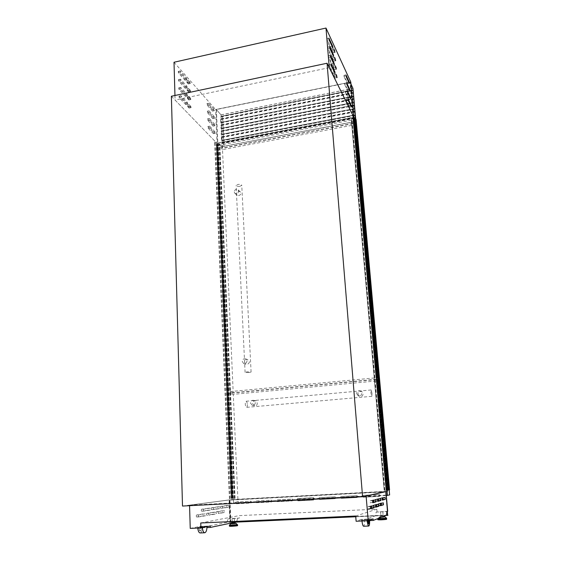 <?xml version="1.0" encoding="UTF-8"?>
<svg xmlns="http://www.w3.org/2000/svg" width="561" height="561" viewBox="0 0 561 561"><rect width="100%" height="100%" fill="white"/><g stroke="black" fill="none" stroke-linecap="round" stroke-linejoin="round"><path stroke-width="0.42" stroke-dasharray="2.81 2.1" d="M232.051 498.434L235.087 498.259L232.051 498.434L217.093 144.268L214.646 142.073L216.756 144.247L215.943 144.486L217.345 145.923L217.892 145.804L216.497 144.612L219.793 143.889L217.093 144.268M232.71 498.392L217.682 144.226M217.78 145.776L232.745 498.287L217.794 145.888M216.497 144.612L231.37 498.456L216.511 144.64M235.031 498.266L219.744 143.875L235.024 498.266M234.414 498.301L219.19 143.946M233.362 498.357L218.257 144.135L233.376 498.357M232.85 498.392L217.801 144.135L232.85 498.385M232.31 498.413L217.324 144.296M230.76 498.505L215.943 144.486M232.254 498.308L217.345 145.923M235.073 498.259L219.779 143.932M235.087 498.259L219.793 143.889M234.849 498.28L219.575 143.882M234.624 498.287L219.372 143.925M233.138 498.364L218.061 144.191M233.011 498.385L217.941 144.065M232.815 498.392L217.766 144.1M229.73 498.729L214.912 142.024M229.428 498.743L214.646 142.073M386.22 490.328L384.166 490.251L389.565 489.851M386.487 490.132L353.262 118.413L351.235 118.932L354.811 118.308L355.485 119.752L356.13 119.668M387.181 490.09L353.879 118.371L353.262 118.413M353.886 118.371L352.771 115.713M386.739 490.118L353.486 118.448M386.038 490.153L352.876 118.595L386.031 490.153M351.27 118.911L384.201 490.251L351.277 118.911M351.235 118.932L384.166 490.251L351.242 118.939M389.053 489.893L355.695 119.795M387.378 490.09L354.04 118.266M386.466 490.139L353.241 118.371M386.241 490.153L353.044 118.413M386.305 490.139L353.114 118.553M384.622 490.23L351.635 118.813M384.369 490.244L351.417 118.855M384.243 490.244L351.312 118.967M211.111 508.785L211.42 507.782L217.563 506.863L217.633 508.729L211.49 509.683L211.111 508.785M213.236 508.673L213.545 507.67L219.646 506.758L219.716 508.624L213.615 509.57L213.236 508.673M220.41 507.368L220.704 506.394L226.49 505.531L226.56 507.34L220.775 508.238L220.41 507.368M222.479 507.263L222.773 506.288L228.523 505.426L228.593 507.235L222.843 508.133L222.479 507.263M196.196 516.071L196.546 515.005L203.292 513.897L203.348 515.854L196.609 517.004L196.196 516.071M198.412 515.966L198.762 514.9L205.466 513.792L205.529 515.755L198.818 516.905L198.412 515.966M206.406 514.36L206.736 513.329L213.068 512.291L213.131 514.185L206.799 515.271L206.406 514.36M208.566 514.255L208.888 513.231L215.186 512.186L215.256 514.086L208.958 515.166L208.566 514.255M216.006 512.754L216.308 511.758L222.275 510.776L222.338 512.621L216.378 513.638L216.006 512.754M218.103 512.649L218.404 511.653L224.337 510.678L224.4 512.516L218.474 513.532L218.103 512.649M201.217 510.286L201.56 509.248L208.089 508.273L208.152 510.194L201.623 511.211L201.217 510.286M203.405 510.18L203.741 509.143L210.228 508.168L210.298 510.089L203.804 511.106L203.405 510.18M372.595 502.256L370.323 502.873L370.155 500.791L373.472 499.935L373.668 500.391M377.546 500.917L375.337 501.513L375.169 499.5L378.282 498.701L378.465 499.143M382.181 499.662L380.035 500.244L379.867 498.287L382.791 497.537L382.967 497.972M370.428 508.196L368.135 508.897L367.96 506.765L371.389 505.77L371.606 506.317M375.54 506.632L373.31 507.312L373.135 505.258L376.347 504.325L376.55 504.851M380.323 505.173L378.156 505.833L377.988 503.848L380.996 502.965L381.192 503.483M231.749 522.915L234.47 522.621M231.616 523.616L235.248 523.385M232.843 518.673L234.295 518.525L232.843 518.673M232.324 522.838L234.477 522.698M382.399 516.036L380.141 516.267L382.399 516.036M384.061 516.828L381.753 517.067M381.487 511.835L382.819 511.702L381.487 511.835M382.258 516.085L380.926 516.225L382.258 516.085M199.4 527.003L200.81 526.716L200.137 528.525L199.4 527.003L199.842 526.982L200.586 528.504L201.259 526.695L202.465 526.379C202.395 530.201 201.644 532.389 200.214 532.95M197.767 528.055L197.717 527.347L198.489 527.186C198.692 529.584 199.26 530.825 200.179 530.93C201.14 530.559 201.651 529.093 201.715 526.534M368.689 520.545L368.689 519.423L367.96 519.689L368.135 520.734M171.378 96.247L217.016 143.357L232.065 499.542L387.462 491.254M182.5 506.057L232.065 499.542M387.7 511.281L376.101 512.095L375.807 515.657L386.571 515.18M375.807 515.657L361.431 520.931L369.615 520.58M376.101 512.095L386.817 511.604M361.431 520.931L361.305 519.395L373.051 518.883M367.953 521.344L368.184 519.444L369.531 519.1L364.405 519.325L361.894 520.236L367.96 519.689M368.184 519.444L368.689 519.423M361.305 519.395L356.116 521.246M353.942 117.312L217.016 143.357L353.942 117.312M353.949 117.438L387.363 490.146M236.651 521.884L227.016 522.312L199.968 527.88L206.974 527.578M227.016 522.312L227.983 518.904L229.772 518.56L229.042 499.942L385.898 491.597M190.235 528.385L199.919 526.435L199.968 527.88M229.007 499.984L189.555 505.18L189.569 505.692M189.555 505.18L366.102 495.945L385.898 491.59M189.597 505.131L229.042 499.942M377.048 511.772L376.824 509.157L239.21 515.629L239.316 518.119L229.772 518.56M227.983 518.904L239.316 518.119M236.791 521.365L237.584 518.462M199.919 526.435L210.326 525.98M202.353 527.628L202.318 527.144L197.717 527.347M202.318 527.144L207.002 526.183L207.009 526.667M202.465 526.379L207.002 526.183M201.259 526.695L200.81 526.716M202.156 526.513C202.1 529.079 201.588 530.538 200.628 530.909C199.702 530.811 199.141 529.563 198.938 527.172L199.842 526.982M198.938 527.172L198.489 527.186M355.702 516.022L376.824 509.157M200.747 522.978L239.21 515.629M189.597 505.18L229.042 499.984M364.405 519.325C364.629 523.371 364.377 525.671 363.633 526.239M361.971 521.001L361.894 520.236M369.531 519.1L369.601 520.201M367.175 520.776L367.097 520.012M369.145 519.248L369.201 520.349M367.595 520.755L367.49 519.865M367.455 519.71L367.63 520.755M368.647 519.269L368.703 520.545M368.36 523.686L368.149 523.897C367.651 523.771 367.266 522.438 366.985 519.886M353.43 96.275L221.42 122.403L221.272 118.967L220.648 119.626L220.782 122.691L220.578 119.465L221.202 118.813L221.097 116.33L351.354 90.391L353.823 117.943L355.358 117.649L355.828 122.873L222.549 147.943L222.324 142.929L223.72 142.662L222.535 115.98L352.841 89.942L355.344 121.513L355.358 117.649M353.823 117.943L354.159 121.723L223.881 146.295L223.72 142.662L353.823 117.943M354.559 108.729L221.897 134.233L221.504 140.643L221.441 137.613L222.058 136.898L222.212 140.376L355.12 114.991M222.058 136.898L354.797 111.373M221.953 134.359L221.798 130.895L354.229 105.124M221.42 122.403L221.462 124.766L220.838 125.44L221.048 128.672L220.915 125.594L221.532 124.921L221.686 128.371L353.991 102.488M221.532 124.921L353.668 98.897M221.272 118.967L353.114 92.698M353.255 117.438L350.099 82.172L216.202 109.395L217.64 143.237L353.255 117.438L356.081 123.097L222.451 148.216L217.64 143.237M217.808 143.027L353.044 117.291L349.924 82.39L216.385 109.535L217.808 143.027L222.549 147.943M222.451 148.216L220.978 114.844L216.202 109.395M350.955 84.024L350.099 82.172M220.978 114.844L352.946 88.336M355.688 118.785L356.081 123.097M354.201 121.8L351.375 90.265L222.598 116.057L223.951 146.365L354.159 121.723M355.828 122.873L353.044 117.291M222.212 140.376L222.254 142.775L221.63 143.504L221.77 146.702L221.7 143.658L222.324 142.929M222.163 140.25L355.078 114.858L222.163 140.25M221.686 128.371L221.728 130.741L221.104 131.435L221.244 134.612L221.174 131.59L221.798 130.895M221.16 116.457L221.09 114.9L216.385 109.535M221.09 114.9L352.729 88.463L349.924 82.39M352.729 88.463L352.876 90.09M220.782 122.691L353.128 96.506M220.718 122.614L353.086 96.422M220.648 119.626L352.841 93.315M220.845 116.716L352.736 90.321M220.901 116.891L352.771 90.503M221.104 116.583L352.855 90.216M221.202 118.813L353.065 92.53M220.578 119.465L352.792 93.14M221.048 128.672L353.689 102.74M220.978 128.602L353.647 102.656M220.915 125.594L353.395 99.528M221.111 122.67L353.29 96.513M221.16 122.838L353.332 96.702M221.364 122.529L353.409 96.401M221.462 124.766L353.619 98.729M220.838 125.44L353.353 99.36M221.307 134.682L354.25 108.995M221.244 134.612L354.208 108.911M221.174 131.59L353.963 105.777M221.371 128.644L353.851 102.74M221.427 128.82L353.893 102.922M221.623 128.497L353.97 102.614M221.728 130.741L354.18 104.956M221.104 131.435L353.914 105.608M221.574 140.72L354.818 115.278M221.504 140.643L354.776 115.201M221.441 137.613L354.524 112.046M221.637 134.64L354.412 108.988M221.686 134.815L354.454 109.171M221.89 134.493L354.538 108.862M221.988 136.744L354.748 111.204M221.364 137.459L354.475 111.877M221.84 146.772L355.386 121.59M221.77 146.702L355.344 121.513M221.7 143.658L355.092 118.343M221.897 140.671L354.98 115.264M221.953 140.839L355.022 115.447M222.156 140.509L355.099 115.131M222.254 142.775L355.309 117.487M221.63 143.504L355.043 118.175M250.872 503.007L251.651 502.067L250.788 501.211L236.16 501.976C235.157 502.635 235.185 503.224 236.244 503.764L250.823 503.021L251.58 502.074L250.718 501.218L236.083 501.983C235.08 502.642 235.108 503.238 236.167 503.771L250.802 503.021M271.468 501.948L272.246 500.994L271.37 500.132L256.51 500.91C255.493 501.576 255.528 502.172 256.608 502.712L271.419 501.955L272.183 501.008L271.3 500.146L256.44 500.924C255.423 501.583 255.458 502.186 256.538 502.719L271.398 501.955M292.344 500.875L293.172 499.907L292.274 499.038L277.176 499.83C276.152 500.496 276.187 501.106 277.288 501.646L292.344 500.875L293.108 499.921L292.211 499.052L277.113 499.837C276.089 500.51 276.124 501.113 277.225 501.653L292.323 500.875M379.397 496.38L380.253 495.384L379.278 494.486L363.177 495.335C362.111 496.029 362.168 496.653 363.353 497.2L379.439 496.373L380.218 495.391L379.236 494.5L363.135 495.342C362.069 496.036 362.125 496.66 363.311 497.214L379.474 496.366M357.105 497.53L357.96 496.541L356.999 495.658L341.165 496.485C340.106 497.172 340.162 497.789 341.319 498.336L357.147 497.523L357.911 496.555L356.957 495.665L341.116 496.492C340.057 497.179 340.106 497.796 341.27 498.35L357.182 497.523M335.19 498.666L336.018 497.684L335.078 496.801L319.497 497.614C318.452 498.294 318.501 498.911 319.637 499.458L335.19 498.666L335.969 497.691L335.029 496.808L319.44 497.628C318.396 498.308 318.445 498.918 319.588 499.465L335.162 498.666M313.094 497.768L314.244 498.862L313.276 500.068L297.884 500.861C296.481 500.181 296.432 499.416 297.73 498.575L313.438 497.712L298.094 498.512C296.797 499.353 296.853 500.117 298.256 500.798L313.62 500.005L314.581 498.806L313.438 497.712M313.627 499.767L314.426 498.806L313.508 497.93L298.172 498.729C297.134 499.409 297.176 500.012 298.298 500.559L313.234 499.844L297.87 500.636C296.748 500.089 296.706 499.479 297.744 498.799L313.108 498L314.027 498.876L313.655 499.767M297.744 498.799L298.186 498.729L297.744 498.799M387.518 511.344L385.758 491.597L229.281 499.921L230.213 522.375L235.438 522.137M386.024 491.534L229.281 499.921M229.821 499.851L230.753 522.256L230.213 522.375M355.765 516.765L385.961 515.419M230.753 522.256L388.135 515.229M387.293 511.429L385.547 491.843L229.491 500.132L230.403 522.137L236.658 521.856M355.744 516.534L386.578 515.152M387.616 515.026L385.547 491.843M385.779 491.794L229.491 500.132M229.954 500.075L230.866 522.039L230.403 522.137M230.866 522.039L236.679 521.779M355.737 516.45L386.578 515.075M257.254 403.022C257.31 405.063 256.412 405.989 254.568 405.799L252.457 403.45C252.892 401.487 254.056 400.624 255.942 400.849L257.254 403.022M250.494 403.036L252.233 405.323C254.098 405.505 255.129 404.6 255.325 402.602L253.628 400.33C251.749 400.112 250.704 401.017 250.494 403.036M357.862 394.039L359.475 396.269C361.782 396.915 362.974 396.017 363.051 393.577L361.859 391.543C359.699 390.898 358.367 391.732 357.862 394.039M356.607 393.542L358.044 395.708C360.295 396.311 361.557 395.435 361.831 393.072L360.457 390.94C358.191 390.281 356.908 391.143 356.607 393.542M372.048 393.401L371.81 396.332L370.87 392.882L371.116 389.958L372.048 393.401M247.338 404.509C247.373 406.178 247.12 407.125 246.581 407.349C245.9 407.216 245.473 406.129 245.29 404.088C245.262 402.419 245.508 401.473 246.048 401.248C246.735 401.388 247.163 402.475 247.338 404.509M389.173 489.935L379.313 380.702L233.278 394.341L238.053 502.803L389.622 494.928M387.069 491.345L377.055 379.453L228.986 393.352L233.685 503.441L386.382 495.531M379.313 380.702L377.055 379.453M233.278 394.341L228.986 393.352M238.053 502.803L233.685 503.441M249.4 361.81C249.175 363.255 248.285 364.11 246.714 364.384L245.711 364.257L244.694 362.308C244.554 360.737 245.143 359.776 246.468 359.419L247.66 359.615L249.4 361.81M242.247 361.445L243.656 363.542C245.606 363.928 246.721 363.058 246.987 360.947L245.613 358.865C243.656 358.451 242.534 359.313 242.247 361.445M238.495 195.544C239.975 195.277 240.83 194.548 241.048 193.356L240.283 191.848L238.278 191.091C237.03 191.582 236.476 192.584 236.609 194.106L236.973 195.242L238.495 195.544M234.232 191.897L234.807 193.236C236.847 194.246 238.145 193.545 238.698 191.14L238.137 189.814C236.097 188.791 234.793 189.485 234.232 191.897M249.091 372.518L245.087 372.357L247.078 371.866L251.09 372.027L249.091 372.518M239.912 186.329C237.773 186.561 236.511 186.287 236.111 185.509L237.955 184.436C240.101 184.204 241.37 184.478 241.763 185.256L239.912 186.329M379.159 378.991L356.207 124.542L222.514 149.605L233.208 392.714L379.159 378.991L376.894 377.714L353.802 119.731L218.404 145.369L228.916 391.704L376.894 377.714M356.207 124.542L353.802 119.731M222.514 149.605L218.404 145.369M233.208 392.714L228.916 391.704M185.852 103.995L185.537 104.395L179.225 97.768L179.001 96.141L185.488 102.873L185.852 103.995M187.774 103.603L187.451 104.002L181.182 97.355L180.951 95.728L187.402 102.474L187.774 103.603M185.593 95.847L185.27 96.233L178.98 89.472L178.749 87.846L185.221 94.725L185.593 95.847M187.507 95.447L187.185 95.833L180.923 89.059L180.698 87.432L187.136 94.318L187.507 95.447M185.333 87.74L185.011 88.119L178.735 81.226L178.503 79.606L184.969 86.611L185.333 87.74M187.241 87.334L186.925 87.712L180.677 80.805L180.446 79.185L186.876 86.205L187.241 87.334M185.074 79.683L184.758 80.048L178.489 73.028L178.258 71.408L184.709 78.547L185.074 79.683M186.974 79.269L186.659 79.634L180.425 72.6L180.193 70.981L186.61 78.133L186.974 79.269M189.253 107.579L188.938 107.978L187.669 106.646L187.451 105.054L189.253 107.579M191.154 107.186L190.845 107.586L189.583 106.246L189.366 104.655L191.154 107.186M188.98 99.5L188.671 99.886L187.402 98.526L187.185 96.941L188.98 99.5M190.88 99.101L190.572 99.486L189.309 98.126L189.092 96.541L190.88 99.101M188.713 91.464L188.405 91.843L187.143 90.454L186.918 88.869L188.713 91.464M190.607 91.064L190.298 91.436L189.043 90.048L188.819 88.463L190.607 91.064M188.447 83.47L188.138 83.841L186.876 82.425L186.659 80.847L188.447 83.47M190.333 83.063L190.025 83.435L188.769 82.018L188.552 80.44L190.333 83.063M213.58 133.202L213.32 133.609L208.012 128.027L207.815 126.527L213.257 132.193L213.58 133.202M215.361 132.859L215.101 133.259L209.821 127.67L209.625 126.176L215.038 131.849L215.361 132.859M213.264 125.643L213.005 126.036L207.71 120.342L207.514 118.848L212.949 124.633L213.264 125.643M215.045 125.292L214.786 125.685L209.512 119.984L209.316 118.49L214.723 124.283L215.045 125.292M212.956 118.119L212.696 118.504L207.409 112.698L207.205 111.211L212.64 117.109L212.956 118.119M214.73 117.768L214.47 118.147L209.204 112.333L209.008 110.84L214.414 116.751L214.73 117.768M212.647 110.636L212.388 111.008L207.107 105.089L206.904 103.61L212.331 109.619L212.647 110.636M214.414 110.279L214.155 110.65L208.902 104.725L208.699 103.238L214.099 109.262L214.414 110.279M329.055 66.191L328.921 64.571L332.701 72.215L332.925 73.912L329.055 66.191L331.242 65.728M328.339 57.51L328.206 55.897L331.986 63.688L332.217 65.378L328.339 57.51L330.52 57.04M327.631 48.877L327.498 47.278L331.278 55.209L331.509 56.892L327.631 48.877L329.798 48.407M326.923 40.301L326.79 38.716L330.576 46.787L330.801 48.463L326.923 40.301L329.083 39.824M334.111 76.387L333.977 74.802L334.959 78.014L334.111 76.387L336.242 75.945M333.395 67.895L333.269 66.324L334.251 69.557L333.395 67.895L335.527 67.453M332.687 59.459L332.561 57.895L333.543 61.149L332.687 59.459L334.812 59.01M331.986 51.072L331.853 49.515L332.841 52.797L331.986 51.072L334.097 50.616M346.228 100.826L346.095 99.332L349.244 105.706L349.447 107.256L346.228 100.826L348.234 100.433M345.527 92.81L345.394 91.324L348.549 97.817L348.753 99.367L345.527 92.81L347.525 92.411M344.833 84.837L344.699 83.358L347.855 89.977L348.058 91.52L344.833 84.837L346.824 84.431M344.138 76.906L344.005 75.44L347.168 82.179L347.371 83.708L344.138 76.906L346.123 76.499M174.955 95.489L175.081 100.068L217.016 143.357L215.592 109.521L350.779 82.032M174.008 62.25L215.592 109.521M329.265 67.664L175.081 100.068M231.553 498.463L216.651 144.352M232.633 498.294L217.682 145.86M232.689 498.287L217.731 145.874M232.696 498.287L217.738 145.881M217.892 145.811L232.871 498.28L217.892 145.804M232.513 498.308L217.57 145.727M231.511 498.449L216.616 144.535M234.463 498.301L219.232 143.918M234.393 498.301L219.169 143.96M216.77 144.275L231.693 498.456L216.756 144.247M389.11 489.872L355.73 119.774L389.11 489.872M384.881 490.216L351.866 118.771M384.832 490.216L351.817 118.764M384.755 490.223L351.754 118.757M388.233 490.026L354.811 118.308M388.493 490.005L355.05 118.35M388.913 489.893L355.548 119.703M355.485 119.752L388.836 489.893L355.499 119.766M389.103 489.879L355.723 119.759L389.103 489.879M389.145 489.872L355.758 119.738M213.545 507.67L211.42 507.782M222.773 506.288L220.704 506.394M198.762 514.9L196.546 515.005M208.888 513.231L206.736 513.329M218.404 511.653L216.308 511.758M203.741 509.143L201.56 509.248M368.135 508.897L370.639 508.778L368.135 508.897M373.31 507.312L375.737 507.2L373.31 507.312M378.156 505.833L380.512 505.72L378.156 505.833M231.609 523.518L235.241 523.28L231.609 523.518M230.655 523.778L236.209 523.413M229.477 525.18L237.499 524.654M229.386 525.44L237.612 524.9M229.407 525.874L237.633 525.334M230.844 525.966L236.209 525.615M385.084 516.87L379.194 517.2L382.595 516.751C378.892 517.025 378.563 517.144 381.613 517.123M378.17 518.469L379.194 517.2L381.256 517.263M386.515 518.196L378.016 518.659M386.648 518.462L377.925 518.939M386.69 518.918L377.967 519.395M385.344 519.184L379.348 519.514M380.996 502.965L383.317 502.852L380.996 502.965M377.988 503.848L380.351 503.729M376.347 504.325L378.738 504.206L376.347 504.325M373.135 505.258L375.575 505.138M371.389 505.77L373.857 505.65L371.389 505.77M367.96 506.765L370.477 506.646M382.791 497.537L385.077 497.425L382.791 497.537M379.867 498.287L382.195 498.175M378.282 498.701L380.631 498.582L378.282 498.701M375.169 499.5L377.567 499.374M373.472 499.935L375.898 499.809L373.472 499.935M370.155 500.791L372.63 500.664M210.228 508.168L208.082 508.28L210.228 508.168M210.298 510.089L208.152 510.194M203.804 511.106L201.623 511.211L203.804 511.106M224.4 512.516L222.338 512.621M215.186 512.186L213.068 512.291L215.186 512.186M215.256 514.086L213.131 514.185M205.529 515.755L203.348 515.854M198.825 516.898L196.609 517.004L198.818 516.905M228.516 505.426L226.483 505.531M228.593 507.235L226.56 507.34M222.843 508.133L220.775 508.238M219.646 506.758L217.556 506.863L219.646 506.758M219.716 508.624L217.633 508.729M213.615 509.57L211.49 509.683L213.615 509.57M221.097 116.33L352.834 89.949L221.104 116.33M221.364 122.277L353.395 96.134L221.371 122.27M221.623 128.245L353.956 102.354L221.63 128.238M221.89 134.24L354.517 108.596L221.897 134.233M297.87 500.636L298.298 500.559M313.108 498L313.508 497.93M297.884 500.861L298.256 500.798M187.451 104.002L185.537 104.395M187.185 95.833L185.27 96.233M186.925 87.712L185.011 88.119M186.659 79.634L184.758 80.048M190.845 107.586L188.938 107.978M190.572 99.486L188.671 99.886M190.298 91.436L188.405 91.843M190.025 83.435L188.138 83.841M215.101 133.259L213.32 133.609M214.786 125.685L213.005 126.036M214.47 118.147L212.696 118.504M214.155 110.65L212.388 111.008M347.294 83.624L349.251 83.224M347.168 82.179L348.626 81.878M344.005 75.44L345.878 75.055M347.981 91.436L349.945 91.043M347.855 89.977L349.307 89.683M344.699 83.358L346.572 82.979M348.676 99.283L350.646 98.897M348.549 97.817L349.994 97.537M345.394 91.324L347.28 90.945M349.377 107.179L351.347 106.793M349.244 105.706L350.681 105.426M346.095 99.332L347.988 98.96M332.743 52.685L334.847 52.236M332.617 51.135L334.181 50.799M331.853 49.515L333.823 49.088M333.451 61.044L335.562 60.595M333.318 59.487L334.882 59.157M332.561 57.895L334.531 57.474M334.16 69.452L336.277 69.01M334.026 67.888L335.576 67.558M333.269 66.324L335.254 65.903M334.868 77.916L336.993 77.474M334.735 76.338L336.277 76.016M333.977 74.802L335.969 74.389M326.79 38.716L328.802 38.267M330.702 48.351L332.827 47.888M330.576 46.787L332.161 46.437M327.498 47.278L329.517 46.843M331.411 56.787L333.543 56.331M331.278 55.209L332.855 54.873M328.206 55.897L330.233 55.462M332.119 65.272L334.258 64.817M331.986 63.688L333.557 63.358M328.921 64.571L330.962 64.143M332.834 73.807L334.98 73.365M332.701 72.215L334.258 71.892M214.099 109.262L212.331 109.619M208.902 104.725L207.107 105.089M208.846 103.308L207.051 103.68M214.414 116.751L212.64 117.109M209.204 112.333L207.409 112.698M209.148 110.91L207.353 111.281M214.723 124.283L212.949 124.633M209.512 119.984L207.71 120.342M209.456 118.553L207.654 118.918M215.038 131.849L213.257 132.193M209.821 127.67L208.012 128.027M209.765 126.239L207.956 126.597M189.976 81.948L188.089 82.355M188.769 82.018L186.876 82.425M188.72 80.525L186.827 80.938M190.249 89.942L188.356 90.349M189.043 90.048L187.143 90.454M188.987 88.554L187.094 88.954M190.516 97.986L188.622 98.385M189.309 98.126L187.402 98.526M189.26 96.618L187.353 97.018M190.789 106.078L188.889 106.471M189.583 106.246L187.669 106.646M189.527 104.732L187.619 105.131M180.425 72.6L178.489 73.028M180.376 71.079L178.447 71.506M186.61 78.133L184.709 78.547M180.677 80.805L178.735 81.226M180.628 79.276L178.686 79.697M186.876 86.205L184.969 86.611M180.923 89.059L178.98 89.472M180.88 87.516L178.931 87.937M187.136 94.318L185.221 94.725M181.182 97.355L179.225 97.768M181.133 95.812L179.183 96.219M187.402 102.474L185.488 102.873M232.149 518.666L232.324 522.796M380.141 516.267L380.211 517.039M380.547 511.828L380.926 516.225M382.819 511.702L383.205 516.099M368.149 523.897L368.605 523.876M234.295 518.525L234.456 522.347M200.586 528.504L200.137 528.525M200.628 530.909L200.179 530.93M228.523 505.426L226.49 505.531M222.836 508.133L220.768 508.238M254.568 405.799L252.233 405.323M359.475 396.269L358.044 395.708M371.81 396.332L246.581 407.349M371.116 389.958L246.048 401.248M361.859 391.543L360.457 390.94M255.942 400.849L253.628 400.33M245.711 364.257L243.656 363.542M236.973 195.242L234.807 193.236M245.087 372.357L236.111 185.509M251.09 372.027L241.763 185.256M240.283 191.848L238.137 189.814M247.66 359.615L245.613 358.865M187.619 104.08L185.705 104.479M187.36 95.917L185.446 96.317M187.094 87.797L185.186 88.203M186.834 79.725L184.934 80.139M191.006 107.663L189.106 108.056M190.733 99.57L188.84 99.963M190.467 91.52L188.573 91.927M190.2 83.519L188.314 83.926M215.228 133.322L213.446 133.665M214.919 125.748L213.138 126.099M214.604 118.217L212.829 118.567M214.295 110.72L212.528 111.078M347.371 83.708L349.321 83.316M343.928 75.342L345.913 74.936M348.058 91.52L350.015 91.127M344.622 83.266L346.614 82.867M348.753 99.367L350.716 98.974M345.317 91.24L347.322 90.84M349.447 107.256L351.417 106.871M346.018 99.255L348.03 98.855M332.841 52.797L334.938 52.341M331.754 49.403L333.872 48.947M333.543 61.149L335.653 60.707M332.463 57.783L334.58 57.334M334.251 69.557L336.362 69.115M333.171 66.219L335.296 65.77M334.959 78.014L337.084 77.572M333.886 74.704L336.018 74.262M326.684 38.59L328.851 38.113M330.801 48.463L332.925 48.001M327.393 47.166L329.566 46.689M331.509 56.892L333.634 56.437M328.108 55.784L330.282 55.322M332.217 65.378L334.349 64.929M328.823 64.466L331.011 64.003M332.925 73.912L335.071 73.463M208.699 103.238L206.904 103.61M209.008 110.84L207.205 111.211M209.316 118.49L207.514 118.848M209.625 126.176L207.815 126.527M188.552 80.44L186.659 80.847M188.819 88.463L186.918 88.869M189.092 96.541L187.185 96.941M189.366 104.655L187.451 105.054M180.193 70.981L178.258 71.408M180.446 79.185L178.503 79.606M180.698 87.432L178.749 87.846M180.951 95.728L179.001 96.141"/><path stroke-width="0.84" d="M387.939 490.055L386.22 490.328L353.065 115.657L354.293 118.126L355.316 118.027L356.13 119.668L389.565 489.851L387.939 490.055L354.531 118.175M386.557 490.314L353.065 115.657M388.829 490.005L355.316 118.027M372.806 502.747L372.63 500.664L375.898 499.809L376.073 501.85L372.806 502.747M377.742 501.394L377.567 499.374L380.631 498.582L380.807 500.552L377.742 501.394M382.371 500.124L382.195 498.175L385.077 497.425L385.246 499.339L382.371 500.124M370.66 508.778L370.477 506.646L373.857 505.65L374.033 507.733L370.653 508.778M375.758 507.193L375.575 505.138L378.738 504.206L378.913 506.218L375.751 507.2M380.526 505.72L380.351 503.729L383.317 502.852L383.486 504.802L380.526 505.72M234.47 522.621L231.749 522.915M235.213 522.649L235.248 523.385L232.787 523.637L231.616 523.616L231.588 522.95M234.456 522.347L232.324 522.796M381.753 517.067L384.061 516.828L384.005 516.183M204.653 532.768L200.214 532.95C198.966 532.859 198.145 531.232 197.767 528.055M368.135 520.734L368.458 521.323L368.689 520.545M327.063 63.239L362.581 496.73L182.5 506.057L171.378 96.247L327.063 63.239L353.949 117.438M366.158 495.994L385.947 491.639L387.7 511.281L386.817 511.604L386.571 515.18L373.184 520.426L373.051 518.883L368.212 520.727L366.109 496.001L385.947 491.639M369.615 520.58L373.184 520.426M189.569 505.692L190.235 528.385L200.908 527.922L200.747 522.978L355.702 516.022L356.116 521.246L368.212 520.727M387.363 490.146L387.462 491.254L362.581 496.73M206.974 527.578L210.375 527.431L236.651 521.884L236.791 521.365M200.908 527.922L210.326 525.98L210.375 527.431M368.738 526.029L363.633 526.239C362.953 526.12 362.399 524.374 361.971 521.001M369.601 520.201C369.713 523.679 369.447 525.615 368.815 526.029C368.149 525.902 367.602 524.156 367.175 520.776M369.201 520.349C369.236 522.48 369.054 523.651 368.654 523.876C368.24 523.827 367.89 522.789 367.595 520.755M367.63 520.755L368.437 521.323M368.703 520.545L368.36 523.686M207.009 526.667C206.869 530.243 206.132 532.277 204.793 532.761C203.517 532.648 202.703 530.937 202.353 527.628M381.192 503.483L381.164 504.914L380.323 505.173M376.55 504.851L376.522 506.331L375.54 506.632M371.606 506.317L371.564 507.845L370.428 508.196M382.967 497.972L382.96 499.451L382.181 499.662M378.465 499.143L378.451 500.671L377.546 500.917M373.668 500.391L373.647 501.969L372.595 502.256M355.688 118.785L352.946 88.336L350.955 84.024M386.024 491.569L387.518 511.344M235.438 522.137L355.765 516.765M385.961 515.419L387.868 515.335M236.658 521.856L355.744 516.534M386.578 515.152L387.623 515.103L387.293 511.429M236.679 521.779L355.737 516.45M386.578 515.075L387.616 515.026M386.382 495.531L389.622 494.928L389.173 489.935M387.441 495.475L387.069 491.345M331.242 65.728L331.109 64.108L334.847 71.766L335.071 73.463L331.242 65.728M330.52 57.04L330.387 55.434L334.125 63.239L334.356 64.922L330.52 57.04M329.798 48.407L329.665 46.808L333.409 54.754L333.641 56.437L329.798 48.407M329.083 39.824L328.949 38.232L332.701 46.325L332.925 48.001L329.083 39.824M336.242 75.945L336.109 74.361L337.084 77.572L336.242 75.945M335.527 67.453L335.394 65.875L336.369 69.115L335.527 67.453M334.812 59.01L334.679 57.439L335.653 60.7L334.812 59.01M334.097 50.616L333.963 49.059L334.945 52.341L334.097 50.616M348.234 100.433L348.101 98.939L351.221 105.321L351.424 106.871L348.234 100.433M347.525 92.411L347.399 90.924L350.513 97.432L350.716 98.974L347.525 92.411M346.824 84.431L346.691 82.951L349.819 89.585L350.022 91.127L346.824 84.431M346.123 76.499L345.997 75.027L349.124 81.78L349.328 83.316L346.123 76.499M325.99 28.05L329.265 67.664L353.942 117.312L350.779 82.032L325.99 28.05L174.008 62.25L174.955 95.489M387.672 490.076L354.293 118.126M237.499 524.654L229.47 525.194L230.648 523.785L236.216 523.42L232.527 523.693C230.739 523.75 230.438 523.693 231.609 523.518L230.655 523.778M237.612 524.9L232.044 525.496L229.477 525.18M236.216 523.42L237.633 525.334L229.407 525.874C229.063 526.26 229.989 526.386 232.184 526.246C229.526 526.323 229.084 526.232 230.844 525.966M381.613 517.123L385.084 516.87M381.256 517.263L385.098 516.877L386.515 518.196M378.016 518.659L386.529 518.21L386.69 518.918C386.459 519.437 387.574 519.339 381.662 519.802C385.982 519.535 387.209 519.332 385.344 519.184M378.17 518.469L377.925 518.939L381.529 519.002L386.648 518.462M377.925 518.939L377.967 519.388L381.571 519.458L386.69 518.918M379.348 519.514C377.581 519.802 378.352 519.893 381.655 519.802C378.366 519.921 377.132 519.781 377.967 519.395M236.209 525.615C238.137 525.734 236.798 525.945 232.191 526.246C237.836 525.811 237.71 525.825 237.633 525.334M381.164 504.914L383.486 504.802M376.522 506.331L378.913 506.218M371.564 507.845L374.033 507.733M382.96 499.451L385.246 499.339M378.451 500.671L380.807 500.552M373.647 501.969L376.073 501.85M348.626 81.878L349.124 81.78M349.307 89.683L349.819 89.585M349.994 97.537L350.513 97.432M350.681 105.426L351.221 105.321M334.181 50.799L334.721 50.679M334.882 59.157L335.429 59.038M335.576 67.558L336.144 67.446M336.277 76.016L336.859 75.896M332.161 46.437L332.701 46.325M332.855 54.873L333.409 54.754M333.557 63.358L334.125 63.239M334.258 71.892L334.847 71.766M229.386 525.447L229.407 525.874"/></g></svg>
